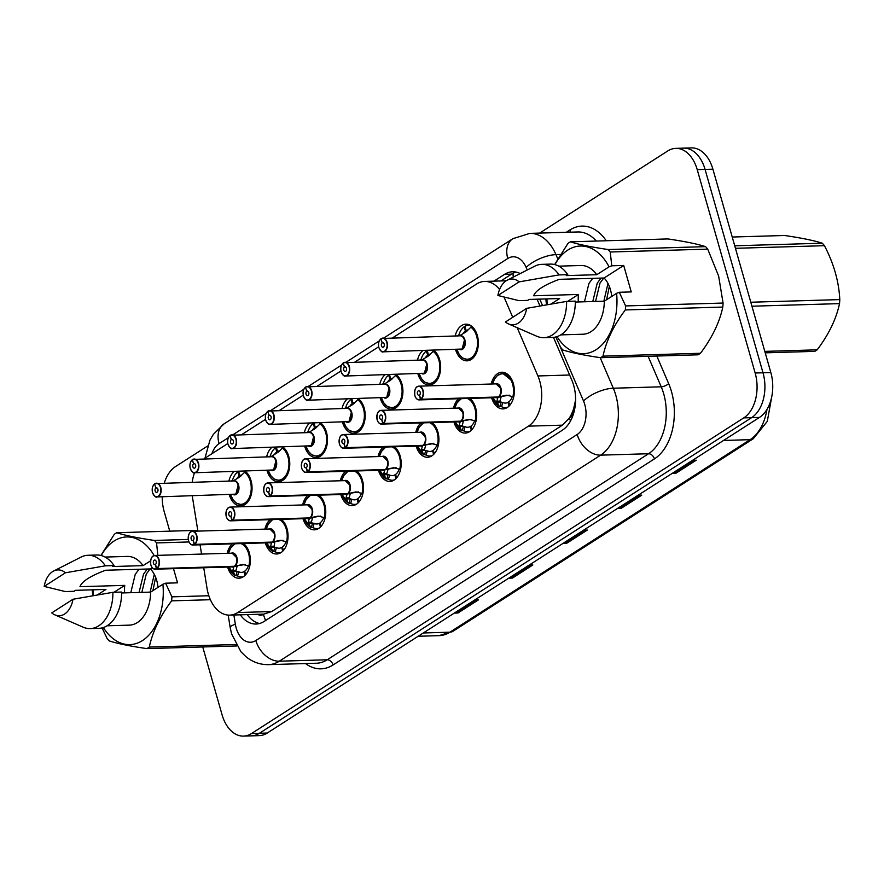 <?xml version="1.0" encoding="UTF-8"?>
<svg xmlns="http://www.w3.org/2000/svg" width="884" height="884" viewBox="0 0 884 884"><rect width="100%" height="100%" fill="white"/><g stroke="black" fill="none" stroke-linecap="round" stroke-linejoin="round"><path stroke-width="1.33" d="M266.625 456.873A18.332 11.912 88.3 0 1 271.786 447.414M282.979 447.083A18.332 11.912 88.3 0 1 288.759 456.442A18.332 11.912 88.3 0 1 278.405 481.747A18.332 11.912 88.3 0 1 267.034 470.619M304.339 432.696A18.332 11.912 88.3 0 1 309.511 423.226M320.693 422.895A18.332 11.912 88.3 0 1 326.472 432.254A18.332 11.912 88.3 0 1 316.118 457.569A18.332 11.912 88.3 0 1 304.748 446.442M342.053 408.507A18.332 11.912 88.3 0 1 347.224 399.038M358.407 398.706A18.332 11.912 88.3 0 1 364.186 408.065A18.332 11.912 88.3 0 1 353.832 433.381A18.332 11.912 88.3 0 1 342.462 422.254M379.777 384.319A18.332 11.912 88.3 0 1 384.938 374.86M396.131 374.529A18.332 11.912 88.3 0 1 401.911 383.888A18.332 11.912 88.3 0 1 391.557 409.193A18.332 11.912 88.3 0 1 380.186 398.065M417.491 360.142A18.332 11.912 88.3 0 1 422.662 350.672M433.845 350.34A18.332 11.912 88.3 0 1 439.624 359.7A18.332 11.912 88.3 0 1 429.27 385.015A18.332 11.912 88.3 0 1 417.9 373.888M455.205 335.953A18.332 11.912 88.3 0 1 465.901 324.174A18.332 11.912 88.3 0 1 477.338 335.511A18.332 11.912 88.3 0 1 466.984 360.827A18.332 11.912 88.3 0 1 455.614 349.699M228.901 481.062A18.332 11.912 88.3 0 1 234.072 471.592M245.255 471.26A18.332 11.912 88.3 0 1 251.034 480.62A18.332 11.912 88.3 0 1 240.68 505.935A18.332 11.912 88.3 0 1 229.31 494.808M264.902 529.129A18.332 11.912 88.3 0 1 270.073 519.67M281.256 519.339A18.332 11.912 88.3 0 1 287.035 528.698A18.332 11.912 88.3 0 1 276.681 554.003A18.332 11.912 88.3 0 1 265.31 542.875M302.615 504.952A18.332 11.912 88.3 0 1 307.787 495.482M318.969 495.151A18.332 11.912 88.3 0 1 324.748 504.51A18.332 11.912 88.3 0 1 314.395 529.825A18.332 11.912 88.3 0 1 303.024 518.698M340.34 480.763A18.332 11.912 88.3 0 1 345.5 471.294M356.694 470.962A18.332 11.912 88.3 0 1 362.473 480.321A18.332 11.912 88.3 0 1 352.119 505.637A18.332 11.912 88.3 0 1 340.749 494.51M378.054 456.575A18.332 11.912 88.3 0 1 383.225 447.116M394.408 446.785A18.332 11.912 88.3 0 1 400.187 456.144A18.332 11.912 88.3 0 1 389.833 481.448A18.332 11.912 88.3 0 1 378.462 470.321M415.767 432.398A18.332 11.912 88.3 0 1 420.939 422.928M432.121 422.596A18.332 11.912 88.3 0 1 437.9 431.956A18.332 11.912 88.3 0 1 427.547 457.271A18.332 11.912 88.3 0 1 416.176 446.144M453.492 408.209A18.332 11.912 88.3 0 1 458.652 398.739M469.846 398.408A18.332 11.912 88.3 0 1 475.614 407.767A18.332 11.912 88.3 0 1 465.271 433.083A18.332 11.912 88.3 0 1 453.89 421.955M491.206 384.021A18.332 11.912 88.3 0 1 501.902 372.241A18.332 11.912 88.3 0 1 513.339 383.59A18.332 11.912 88.3 0 1 502.985 408.894A18.332 11.912 88.3 0 1 491.614 397.767M227.188 553.318A18.332 11.912 88.3 0 1 232.348 543.848M243.542 543.516A18.332 11.912 88.3 0 1 249.321 552.876A18.332 11.912 88.3 0 1 238.967 578.191A18.332 11.912 88.3 0 1 227.597 567.064M203.74 567.771L207 588.147A34.377 22.332 -91.7 0 0 208.259 593.86A34.377 22.332 -91.7 0 0 229.707 615.131A34.377 22.332 -91.7 0 0 237.741 612.546L528.422 426.154A34.377 22.332 -91.7 0 0 537.914 375.954L517.195 327.699M573.915 407.612A34.377 22.332 88.3 0 1 569.13 418.331L569.484 418.099A11.459 7.448 -91.7 0 0 573.915 407.612L575.583 399.966M257.664 614.303A11.459 7.448 -91.7 0 0 263.41 614.347L263.775 614.126A34.377 22.332 88.3 0 1 263.675 614.126L229.707 615.131M263.775 614.126L271.764 611.54L562.456 425.149L569.13 418.331M192.27 495.902A34.377 22.332 -91.7 0 0 192.469 497.25L197.883 531.107M200.071 544.809L201.552 554.08M227.785 443.547L205.099 458.089A34.377 22.332 -91.7 0 0 204.182 458.719M194.491 472.763A34.377 22.332 -91.7 0 0 192.259 482.145M499.571 289.499A34.377 22.332 -91.7 0 0 484.62 281.432A34.377 22.332 -91.7 0 0 476.575 284.018L392.706 337.798M378.65 346.804L354.981 361.987M340.937 370.993L317.268 386.164M303.223 395.181L279.554 410.353M265.498 419.359L241.829 434.541M512.731 317.301L504.178 297.378A34.377 22.332 -91.7 0 0 504.079 297.157M539.671 233.078L667.751 150.954A34.377 22.332 88.3 0 1 675.785 148.368A34.377 22.332 88.3 0 1 697.222 169.64L755.157 373.004L763.002 372.783A34.377 22.332 88.3 0 1 751.621 417.657L259.399 733.278A34.377 22.332 88.3 0 1 251.354 735.864A34.377 22.332 88.3 0 0 259.399 733.278L751.621 417.657A34.377 22.332 88.3 0 0 763.002 372.783L705.067 169.408L763.002 372.783L770.837 372.551A34.377 22.332 88.3 0 1 759.466 417.425L267.233 733.046A34.377 22.332 88.3 0 1 259.2 735.632L243.52 736.096A34.377 22.332 88.3 0 1 222.083 714.824L202.745 646.966M675.785 148.368L683.63 148.136A34.377 22.332 88.3 0 1 705.067 169.408A34.377 22.332 88.3 0 0 683.63 148.136L691.465 147.904A34.377 22.332 88.3 0 1 712.902 169.175L770.837 372.551M672.901 472.929L674.558 473.216A9.171 6.497 57.3 0 0 675.807 473.305L696.238 460.21L692.559 460.321M672.138 473.415L675.807 473.305M618.435 507.847L620.093 508.134A9.171 6.497 57.3 0 0 621.341 508.234L641.773 495.139L638.093 495.239M617.673 508.344L621.341 508.234M455.039 612.623L456.697 612.91A9.171 6.497 57.3 0 0 457.945 612.999L478.377 599.904L474.697 600.015M454.277 613.109L457.945 612.999M509.504 577.694L511.162 577.981A9.171 6.497 57.3 0 0 512.411 578.081L532.842 564.986L529.162 565.086M508.742 578.191L512.411 578.081M563.97 542.776L565.627 543.063A9.171 6.497 57.3 0 0 566.876 543.152L587.308 530.057L583.628 530.168M563.207 543.262L566.876 543.152M240.26 614.811A34.377 22.332 -91.7 0 0 256.073 624.038A34.377 22.332 -91.7 0 0 264.106 621.452L562.301 430.243A34.377 22.332 -91.7 0 0 571.793 380.054L553.461 337.356M259.542 623.518A34.377 22.332 88.3 0 1 247.222 614.612M169.761 531.162L164.148 511.449A34.377 22.332 88.3 0 1 162.236 496.786M164.336 482.962A34.377 22.332 88.3 0 1 175.518 466.575L207.541 446.044M755.157 373.004A34.377 22.332 88.3 0 1 743.787 417.878L251.553 733.51A34.377 22.332 88.3 0 1 243.52 736.096M520.201 273.576A34.377 22.332 -91.7 0 0 512.587 271.775A34.377 22.332 -91.7 0 0 504.554 274.36L493.957 281.156M539.969 305.952L537.063 299.19M500.93 280.946L511.516 274.15A34.377 22.332 88.3 0 1 516.079 272.095M234.824 575.517L228.901 567.02A16.752 10.884 88.3 0 0 234.591 575.241L235.155 575.628A17.194 11.16 -91.7 0 1 235.133 575.617L232.801 570.511L234.028 566.511L236.857 566.202M151.042 558.931A6.873 4.464 88.3 0 1 154.777 555.45A6.873 4.464 88.3 0 1 159.065 559.705A6.873 4.464 88.3 0 1 156.965 568.567L234.382 566.279L242.614 564.5M156.965 568.567L156.722 568.357A6.641 4.321 -91.7 0 0 158.755 559.804A6.641 4.321 -91.7 0 0 153.054 556.191A6.641 4.321 -91.7 0 0 150.855 564.865A6.641 4.321 -91.7 0 0 156.38 568.578L156.612 568.788A6.873 4.464 88.3 0 1 155.186 569.197L232.525 566.92A6.873 4.464 -91.7 0 0 233.962 566.511L234.028 566.511M234.315 566.279A6.873 4.464 -91.7 0 0 236.415 557.428A6.873 4.464 -91.7 0 0 232.127 553.174A6.873 4.464 88.3 0 1 236.293 557.053A6.873 4.464 88.3 0 1 235.851 564.412M156.612 568.788L233.962 566.511M156.38 568.578L155.352 564.489A2.287 1.492 88.3 0 1 154.877 564.622A2.287 1.492 88.3 0 1 153.44 563.207A2.287 1.492 88.3 0 1 154.733 560.047A2.287 1.492 88.3 0 1 156.17 561.462A2.287 1.492 88.3 0 1 155.462 564.412L156.722 568.357M248.437 550.334A17.194 11.16 -91.7 0 0 242.57 543.549M243.509 576.644A17.194 11.16 88.3 0 1 241.542 576.965A17.194 11.16 88.3 0 1 237.597 575.992L236.028 575.606L237.133 571.395L238.702 571.771A12.608 8.188 -91.7 0 0 241.409 572.39A12.608 8.188 -91.7 0 0 244.028 571.639L244.802 571.616M235.155 575.628L236.028 575.606M245.752 574.6L244.68 571.219A12.608 8.188 -91.7 0 0 248.282 565.959M236.404 557.428L232.127 553.174L154.777 555.45C151.606 555.749 150.28 558.898 150.81 564.92C151.871 567.815 153.33 569.241 155.186 569.197A6.873 4.464 88.3 0 1 151.252 565.959M237.067 566.412L235.962 570.412L236.271 571.418L237.133 571.395M244.978 575.429L244.028 571.639M233.962 566.5L233.962 566.5A6.873 4.464 88.3 0 1 233.951 566.5L233.033 566.324M234.382 566.279L245.244 564.467M243.166 564.522L249.752 566.257M156.943 487.891L155.982 487.924L154.601 484.045A6.641 4.321 -91.7 0 0 152.578 492.609A6.641 4.321 -91.7 0 0 158.28 496.222A6.641 4.321 -91.7 0 0 160.479 487.548A6.641 4.321 -91.7 0 0 154.954 483.824L155.065 483.603A6.873 4.464 88.3 0 1 156.501 483.194A6.873 4.464 88.3 0 1 160.789 487.449A6.873 4.464 88.3 0 1 156.899 496.941A6.873 4.464 88.3 0 1 152.965 493.703M154.645 483.857C152.402 485.846 151.694 488.775 152.534 492.664C154.479 496.333 155.927 497.758 156.899 496.941L235.851 494.145A6.873 4.464 88.3 0 1 234.249 494.664A6.873 4.464 -91.7 0 0 235.851 494.145A6.873 4.464 -91.7 0 0 238.127 485.172A6.873 4.464 -91.7 0 0 233.84 480.918L155.009 483.625M155.982 487.924A2.287 1.492 88.3 0 1 156.457 487.78A2.287 1.492 88.3 0 1 157.882 489.206A2.287 1.492 88.3 0 1 156.59 492.366A2.287 1.492 88.3 0 1 155.164 490.952A2.287 1.492 88.3 0 1 155.86 488.001L157.065 487.968M241.177 504.764A17.194 11.16 -91.7 0 0 241.52 504.764A17.194 11.16 -91.7 0 0 245.542 503.471A17.194 11.16 -91.7 0 0 250.702 496.532M250.15 478.078A17.194 11.16 -91.7 0 0 245.155 471.791L245.874 471.769M240.879 476.045L239.111 476.1A12.608 8.188 -91.7 0 0 236.824 478.609M237.31 483.216A6.873 4.464 88.3 0 1 235.851 494.145L238.127 485.172M241.862 474.973A12.608 8.188 -91.7 0 0 239.763 475.68L241.255 475.636M233.475 494.686A7.083 4.597 88.3 0 0 238.989 487.725A7.083 4.597 88.3 0 0 233.177 480.907L239.487 477.15L245.155 471.791L250.238 478.288M250.713 496.499L245.542 503.471L241.52 504.753L236.658 503.217M239.111 476.1L237.785 471.946L238.813 471.912M238.702 471.459L239.763 475.68M231.42 481.128L232.569 480.056A17.194 11.16 88.3 0 1 237.785 471.946M155.86 488.001L154.601 484.045M281.234 552.456A17.194 11.16 88.3 0 1 279.256 552.787A17.194 11.16 88.3 0 1 275.311 551.815L272.869 551.439A17.194 11.16 -91.7 0 0 272.869 551.439L270.515 546.323L271.742 542.323L274.57 542.025M188.756 534.743A6.873 4.464 88.3 0 1 192.491 531.273A6.873 4.464 88.3 0 1 196.778 535.527A6.873 4.464 88.3 0 1 194.679 544.378L272.106 542.091L280.327 540.312M194.679 544.378L194.447 544.179A6.641 4.321 -91.7 0 0 196.469 535.616A6.641 4.321 -91.7 0 0 190.767 532.002A6.641 4.321 -91.7 0 0 188.579 540.677A6.641 4.321 -91.7 0 0 194.104 544.4L194.325 544.61A6.873 4.464 88.3 0 1 192.9 545.019L270.25 542.732A6.873 4.464 -91.7 0 0 271.675 542.323L271.742 542.323M272.029 542.091A6.873 4.464 -91.7 0 0 274.128 533.24A6.873 4.464 -91.7 0 0 269.841 528.986A6.873 4.464 88.3 0 1 274.018 532.864A6.873 4.464 88.3 0 1 273.565 540.223M194.325 544.61L270.758 542.135M194.104 544.4L193.066 540.301A2.287 1.492 88.3 0 1 192.59 540.444A2.287 1.492 88.3 0 1 191.165 539.019A2.287 1.492 88.3 0 1 192.458 535.859A2.287 1.492 88.3 0 1 193.883 537.273A2.287 1.492 88.3 0 1 193.187 540.223L194.447 544.179M286.151 526.146A17.194 11.16 -91.7 0 0 280.294 519.361M283.477 550.423L282.394 547.03A12.608 8.188 -91.7 0 0 285.996 541.77M274.128 533.24L269.841 528.986L192.491 531.273C189.32 531.56 188.005 534.721 188.524 540.743C189.585 543.627 191.043 545.052 192.9 545.019A6.873 4.464 88.3 0 1 188.966 541.77M274.78 542.235L273.985 547.229L276.427 547.583A12.608 8.188 -91.7 0 0 279.123 548.202A12.608 8.188 -91.7 0 0 281.742 547.45L282.526 547.428M282.703 551.24L281.742 547.45M272.106 542.091L282.957 540.279M272.88 551.428L272.316 551.063A16.752 10.884 88.3 0 1 266.625 542.842L272.537 551.34M280.88 540.334L287.466 542.069M310.571 527.251A17.194 11.16 -91.7 0 0 310.593 527.262L308.229 522.135L309.466 518.135L312.295 517.836M226.47 510.554A6.873 4.464 88.3 0 1 230.216 507.084A6.873 4.464 88.3 0 1 234.503 511.339A6.873 4.464 88.3 0 1 232.404 520.19L309.82 517.913L318.041 516.123M232.404 520.19L232.16 519.991A6.641 4.321 -91.7 0 0 234.194 511.427A6.641 4.321 -91.7 0 0 228.492 507.825A6.641 4.321 -91.7 0 0 226.293 516.499A6.641 4.321 -91.7 0 0 231.818 520.212L232.05 520.422A6.873 4.464 88.3 0 1 230.613 520.831L307.964 518.543A6.873 4.464 -91.7 0 0 309.389 518.135L309.466 518.135M309.743 517.913A6.873 4.464 -91.7 0 0 311.842 509.051A6.873 4.464 -91.7 0 0 307.555 504.808A6.873 4.464 88.3 0 1 311.732 508.676A6.873 4.464 88.3 0 1 311.29 516.046M232.05 520.422L309.389 518.135A6.873 4.464 88.3 0 1 309.389 518.135L308.472 517.947M231.818 520.212L230.779 516.123A2.287 1.492 88.3 0 1 230.304 516.256A2.287 1.492 88.3 0 1 228.879 514.842A2.287 1.492 88.3 0 1 230.172 511.67A2.287 1.492 88.3 0 1 231.597 513.096A2.287 1.492 88.3 0 1 230.901 516.046L232.16 519.991M323.864 501.968A17.194 11.16 -91.7 0 0 318.008 495.184M318.947 528.267A17.194 11.16 88.3 0 1 316.98 528.599A17.194 11.16 88.3 0 1 313.035 527.626L311.455 527.229L312.56 523.019L314.14 523.405A12.608 8.188 -91.7 0 0 316.848 524.013A12.608 8.188 -91.7 0 0 319.456 523.273L320.24 523.251M310.251 527.151L304.339 518.654A16.752 10.884 88.3 0 0 310.03 526.875L311.455 527.229M321.19 526.234L320.107 522.853A12.608 8.188 -91.7 0 0 323.71 517.593M311.842 509.051L307.555 504.808L230.216 507.084C227.044 507.372 225.718 510.532 226.249 516.554C227.298 519.449 228.757 520.875 230.613 520.831A6.873 4.464 88.3 0 1 226.68 517.582M312.505 518.046L311.389 522.046L311.698 523.052L312.56 523.019M320.417 527.063L319.456 523.273M309.82 517.913L320.671 516.09M318.605 516.157L325.19 517.891M356.661 504.09A17.194 11.16 88.3 0 1 354.694 504.41A17.194 11.16 88.3 0 1 350.749 503.438L348.307 503.073A17.194 11.16 -91.7 0 0 348.307 503.073L345.953 497.957L347.18 493.957L350.009 493.648M264.194 486.377A6.873 4.464 88.3 0 1 267.929 482.896A6.873 4.464 88.3 0 1 272.217 487.15A6.873 4.464 88.3 0 1 270.117 496.012L347.534 493.725L355.766 491.946M270.117 496.012L269.874 495.802A6.641 4.321 -91.7 0 0 271.907 487.25A6.641 4.321 -91.7 0 0 266.206 483.636A6.641 4.321 -91.7 0 0 264.007 492.311A6.641 4.321 -91.7 0 0 269.532 496.023L269.764 496.233A6.873 4.464 88.3 0 1 268.338 496.642L345.677 494.366A6.873 4.464 -91.7 0 0 347.103 493.957L347.18 493.957M347.467 493.725A6.873 4.464 -91.7 0 0 349.567 484.874A6.873 4.464 -91.7 0 0 345.279 480.62A6.873 4.464 88.3 0 1 349.445 484.498A6.873 4.464 88.3 0 1 349.003 491.858M269.764 496.233L347.103 493.946A6.873 4.464 88.3 0 0 347.114 493.946L347.114 493.946M269.532 496.023L268.504 491.935A2.287 1.492 88.3 0 1 268.029 492.068A2.287 1.492 88.3 0 1 266.592 490.653A2.287 1.492 88.3 0 1 267.885 487.493A2.287 1.492 88.3 0 1 269.322 488.907A2.287 1.492 88.3 0 1 268.614 491.858L269.874 495.802M361.589 477.78A17.194 11.16 -91.7 0 0 355.722 470.995M358.904 502.046L357.832 498.664A12.608 8.188 -91.7 0 0 361.434 493.405M349.556 484.874L345.279 480.62L267.929 482.896C264.758 483.194 263.432 486.344 263.962 492.366C265.023 495.261 266.482 496.686 268.338 496.642A6.873 4.464 88.3 0 1 264.404 493.405M350.219 493.858L349.114 497.858L349.423 498.863L351.854 499.217A12.608 8.188 -91.7 0 0 354.561 499.836A12.608 8.188 -91.7 0 0 357.18 499.084L357.954 499.062M358.131 502.874L357.18 499.084M347.534 493.725L358.396 491.913M348.307 503.062L347.743 502.687A16.752 10.884 88.3 0 1 342.064 494.465L347.976 502.963M356.318 491.968L362.904 493.703M385.689 478.785L379.777 470.288A16.752 10.884 88.3 0 0 385.468 478.509L386.021 478.885A17.194 11.16 -91.7 0 1 386.01 478.874L383.667 473.769L384.894 469.769L387.722 469.47M301.908 462.188A6.873 4.464 88.3 0 1 305.643 458.719A6.873 4.464 88.3 0 1 309.93 462.973A6.873 4.464 88.3 0 1 307.831 471.824L385.258 469.537L393.479 467.758M307.831 471.824L307.599 471.625A6.641 4.321 -91.7 0 0 309.621 463.061A6.641 4.321 -91.7 0 0 303.919 459.448A6.641 4.321 -91.7 0 0 301.731 468.122A6.641 4.321 -91.7 0 0 307.245 471.846L307.477 472.056A6.873 4.464 88.3 0 1 306.052 472.465L383.402 470.178A6.873 4.464 -91.7 0 0 384.827 469.769L384.894 469.769M385.181 469.537A6.873 4.464 -91.7 0 0 387.28 460.686A6.873 4.464 -91.7 0 0 382.993 456.431A6.873 4.464 88.3 0 1 387.17 460.31A6.873 4.464 88.3 0 1 386.717 467.669M307.477 472.056L383.91 469.581M307.245 471.846L306.218 467.747A2.287 1.492 88.3 0 1 305.742 467.89A2.287 1.492 88.3 0 1 304.317 466.465A2.287 1.492 88.3 0 1 305.61 463.304A2.287 1.492 88.3 0 1 307.035 464.719A2.287 1.492 88.3 0 1 306.339 467.669L307.599 471.625M399.303 453.591A17.194 11.16 -91.7 0 0 393.446 446.807M394.386 479.901A17.194 11.16 88.3 0 1 392.408 480.233A17.194 11.16 88.3 0 1 388.463 479.261L386.894 478.863L387.999 474.653L389.579 475.028A12.608 8.188 -91.7 0 0 392.275 475.647A12.608 8.188 -91.7 0 0 394.894 474.896L395.678 474.874M386.021 478.885L386.894 478.863M396.629 477.868L395.546 474.476A12.608 8.188 -91.7 0 0 399.148 469.216M387.28 460.686L382.993 456.431L305.643 458.719C302.472 459.006 301.157 462.166 301.676 468.188C302.737 471.073 304.195 472.498 306.052 472.465A6.873 4.464 88.3 0 1 302.118 469.216M387.932 469.68L386.827 473.669L387.137 474.675L387.999 474.653M395.855 478.686L394.894 474.896M385.258 469.537L396.109 467.724M394.032 467.78L400.618 469.514M194.657 463.713L193.695 463.735L192.325 459.868A6.641 4.321 -91.7 0 0 190.292 468.421A6.641 4.321 -91.7 0 0 195.994 472.034A6.641 4.321 -91.7 0 0 198.193 463.36A6.641 4.321 -91.7 0 0 192.668 459.647L192.789 459.426A6.873 4.464 88.3 0 1 194.215 459.017A6.873 4.464 88.3 0 1 198.502 463.271A6.873 4.464 88.3 0 1 194.624 472.763A6.873 4.464 88.3 0 1 190.69 469.514M192.358 459.669C190.115 461.658 189.419 464.597 190.248 468.487C192.193 472.144 193.651 473.57 194.624 472.763L273.576 469.957A6.873 4.464 88.3 0 1 271.963 470.476A6.873 4.464 -91.7 0 0 273.576 469.957A6.873 4.464 -91.7 0 0 275.852 460.984A6.873 4.464 -91.7 0 0 271.565 456.73L192.734 459.437M193.695 463.735A2.287 1.492 88.3 0 1 194.171 463.603A2.287 1.492 88.3 0 1 195.607 465.017A2.287 1.492 88.3 0 1 194.314 468.177A2.287 1.492 88.3 0 1 192.878 466.763A2.287 1.492 88.3 0 1 193.585 463.813L194.778 463.78M278.891 480.587A17.194 11.16 -91.7 0 0 279.233 480.576A17.194 11.16 -91.7 0 0 283.256 479.283A17.194 11.16 -91.7 0 0 288.416 472.343L283.256 479.283L279.233 480.576L274.372 479.04M287.875 453.89A17.194 11.16 -91.7 0 0 282.869 447.613L283.587 447.591M287.963 454.111L282.869 447.613L278.548 451.912L276.836 451.912A12.608 8.188 -91.7 0 0 274.537 454.42M275.023 459.039A6.873 4.464 88.3 0 1 273.576 469.957L275.841 460.984M279.576 450.785A12.608 8.188 -91.7 0 0 277.488 451.492L278.968 451.448M276.836 451.912L275.51 447.757L276.537 447.724M276.416 447.271L277.488 451.492M269.134 456.951L270.294 455.879A17.194 11.16 88.3 0 1 275.51 447.757M278.548 451.912L270.891 456.719A7.083 4.597 88.3 0 1 276.703 463.548A7.083 4.597 88.3 0 1 271.189 470.498M193.585 463.813L192.325 459.868M232.37 439.525L231.42 439.547L230.039 435.679A6.641 4.321 -91.7 0 0 228.017 444.243A6.641 4.321 -91.7 0 0 233.708 447.845A6.641 4.321 -91.7 0 0 235.906 439.171A6.641 4.321 -91.7 0 0 230.381 435.458L230.503 435.237A6.873 4.464 88.3 0 1 231.928 434.829A6.873 4.464 88.3 0 1 236.216 439.083A6.873 4.464 88.3 0 1 232.337 448.575A6.873 4.464 88.3 0 1 228.403 445.326M230.083 435.492C227.84 437.469 227.133 440.409 227.962 444.298C229.906 447.967 231.365 449.392 232.337 448.575L311.29 445.779A6.873 4.464 88.3 0 1 309.687 446.287A6.873 4.464 -91.7 0 0 311.29 445.779A6.873 4.464 -91.7 0 0 313.566 436.795A6.873 4.464 -91.7 0 0 309.278 432.541L230.448 435.248M231.42 439.547A2.287 1.492 88.3 0 1 231.895 439.414A2.287 1.492 88.3 0 1 233.321 440.829A2.287 1.492 88.3 0 1 232.028 444A2.287 1.492 88.3 0 1 230.602 442.575A2.287 1.492 88.3 0 1 231.299 439.624L232.503 439.591M316.616 456.398A17.194 11.16 -91.7 0 0 316.958 456.398A17.194 11.16 -91.7 0 0 320.969 455.105A17.194 11.16 -91.7 0 0 326.13 448.166M325.588 429.701A17.194 11.16 -91.7 0 0 320.583 423.425L321.301 423.403M316.306 427.679L314.549 427.734A12.608 8.188 -91.7 0 0 312.251 430.243M312.737 434.851A6.873 4.464 88.3 0 1 311.29 445.779L313.566 436.795M317.29 426.607A12.608 8.188 -91.7 0 0 315.201 427.315L316.682 427.27M308.903 446.309A7.083 4.597 88.3 0 0 314.428 439.359A7.083 4.597 88.3 0 0 308.604 432.53L314.914 428.784L320.583 423.425L325.677 429.922M326.152 448.122L320.969 455.105L316.947 456.387L312.096 454.851M314.549 427.734L313.223 423.569L314.251 423.546M314.14 423.093L315.201 427.315M306.858 432.762L308.008 431.69A17.194 11.16 88.3 0 1 313.223 423.569M231.299 439.624L230.039 435.679M270.095 415.336L269.134 415.369L267.753 411.491A6.641 4.321 -91.7 0 0 265.73 420.055A6.641 4.321 -91.7 0 0 271.432 423.668A6.641 4.321 -91.7 0 0 273.631 414.994A6.641 4.321 -91.7 0 0 268.106 411.27L268.217 411.049A6.873 4.464 88.3 0 1 269.653 410.64A6.873 4.464 88.3 0 1 273.941 414.894A6.873 4.464 88.3 0 1 270.051 424.386A6.873 4.464 88.3 0 1 266.117 421.149M267.797 411.303C265.554 413.292 264.846 416.22 265.686 420.11C267.631 423.779 269.079 425.204 270.051 424.386L349.003 421.591A6.873 4.464 88.3 0 1 347.401 422.11A6.873 4.464 -91.7 0 0 349.003 421.591A6.873 4.464 -91.7 0 0 351.279 412.618A6.873 4.464 -91.7 0 0 346.992 408.364L268.161 411.071M269.134 415.369A2.287 1.492 88.3 0 1 269.609 415.226A2.287 1.492 88.3 0 1 271.034 416.651A2.287 1.492 88.3 0 1 269.742 419.812A2.287 1.492 88.3 0 1 268.316 418.397A2.287 1.492 88.3 0 1 269.012 415.447L270.217 415.414M354.329 432.21A17.194 11.16 -91.7 0 0 354.672 432.21A17.194 11.16 -91.7 0 0 358.694 430.917A17.194 11.16 -91.7 0 0 363.854 423.977M363.302 405.524A17.194 11.16 -91.7 0 0 358.307 399.236L359.026 399.214M354.031 403.491L352.263 403.546A12.608 8.188 -91.7 0 0 349.976 406.054M350.462 410.662A6.873 4.464 88.3 0 1 349.003 421.591L351.279 412.618M355.014 402.419A12.608 8.188 -91.7 0 0 352.915 403.126L354.407 403.082M346.627 422.132A7.083 4.597 88.3 0 0 352.141 415.171A7.083 4.597 88.3 0 0 346.329 408.353L352.639 404.596L358.307 399.236L363.39 405.734M363.865 423.933L358.694 430.917L354.672 432.199L349.81 430.663M352.263 403.546L350.937 399.391L351.965 399.358M351.854 398.905L352.915 403.126M344.572 408.574L345.721 407.502A17.194 11.16 88.3 0 1 350.937 399.391M269.012 415.447L267.753 411.491M734.726 245.796L822.308 243.21C814.009 240.525 801.445 237.951 784.616 235.487L732.239 237.034M822.308 243.21A61.88 40.189 88.3 0 1 824.441 245.686L735.444 248.305M750.803 302.229L839.8 299.599C838.883 281.455 833.767 263.487 824.441 245.686M839.8 299.599A61.88 40.189 88.3 0 1 839.524 303.621L751.941 306.207M764.804 351.379L817.181 349.832C828.816 334.362 836.264 318.958 839.524 303.621M817.181 349.832A61.88 40.189 88.3 0 1 815.987 350.628A61.88 40.189 88.3 0 1 814.772 351.368L765.224 352.838M152.258 567.738L150.402 568.931L105.616 570.246C90.444 575.915 81.892 581.396 79.969 586.689L124.755 585.374L113.981 592.28M150.402 568.931A25.901 16.829 88.3 0 1 156.733 580.523A25.901 16.829 88.3 0 1 158.015 587.374M139.009 569.263L135.23 574.368L130.788 592.7M124.644 592.877A25.901 16.829 88.3 0 1 124.755 585.374M150.07 568.931L146.291 574.036L141.849 592.368M147.308 569.02L143.528 574.125L139.075 592.446M155.639 577.285L152.921 590.634M154.28 574.346L150.136 592.125M173.507 568.655L177.54 582.843L165.606 583.197L171.905 596.844A61.88 40.189 88.3 0 1 171.629 600.855C159.993 616.325 152.545 631.729 149.297 647.066A61.88 40.189 88.3 0 1 146.888 648.613C130.158 646.171 117.583 643.607 109.185 640.9A61.88 40.189 88.3 0 1 107.063 638.425L102.069 627.905M165.606 583.197L162.899 584.236A53.858 34.984 88.3 0 1 143.915 639.574A53.858 34.984 88.3 0 1 103.351 627.541M162.899 584.236L150.623 592.114A34.377 22.332 88.3 0 1 129.296 625.143L107.097 625.795M150.623 592.114L121.627 592.965M90.168 628.59A36.675 23.813 88.3 0 0 112.909 592.313L121.627 592.059A36.675 23.813 88.3 0 1 98.875 628.325L90.168 628.59A36.675 23.813 88.3 0 1 83.151 627.187L54.885 614.866A22.918 14.884 88.3 0 1 51.747 612.888L72.996 599.253A22.918 14.884 88.3 0 1 54.885 614.866M112.909 592.313L72.996 599.253M149.297 647.066L235.951 644.513M236.779 645.961L146.888 648.613M210.381 599.717L171.629 600.855M171.905 596.844L208.845 595.75M188.977 541.958L156.545 542.92L157.849 555.362M197.762 530.334L116.721 532.732C125.02 535.417 137.584 537.991 154.413 540.444L188.259 539.45M154.413 540.444A61.88 40.189 88.3 0 1 156.545 542.92M100.931 555.472L114.312 534.279A61.88 40.189 88.3 0 1 116.721 532.732M92.82 595.728L92.124 589.849M93.516 595.606A53.858 34.984 88.3 0 1 93.284 589.816M101.218 555.55A53.858 34.984 88.3 0 1 154.136 555.539M97.362 594.943L105.947 589.44L75.46 590.335L73.969 591.297L65.261 591.551L44.2 586.412A22.918 14.884 88.3 0 1 53.593 571.053L81.085 557.086A36.675 23.813 88.3 0 1 88.002 555.274L96.71 555.019A36.675 23.813 88.3 0 1 114.08 565.572L112.588 566.534L143.075 565.627L150.512 560.865M105.063 557.064L127.263 556.412A34.377 22.332 88.3 0 1 143.075 565.627M88.002 555.274A36.675 23.813 88.3 0 1 105.373 565.826L114.08 565.572M53.593 571.053A22.918 14.884 88.3 0 1 65.46 572.777L105.373 565.826M65.46 572.777L44.2 586.412M625.607 305.93L723.079 303.046A61.88 40.189 88.3 0 1 722.803 307.068L625.319 309.941A61.88 40.189 88.3 0 0 625.607 305.93L619.297 292.272L631.242 291.919L623.695 265.443L604.092 278.007L559.307 279.333C544.135 285.002 535.593 290.482 533.66 295.775L578.445 294.46L567.672 301.367M604.092 278.007A25.901 16.829 88.3 0 1 610.435 289.609A25.901 16.829 88.3 0 1 611.706 296.46M592.711 278.349L588.921 283.455L584.479 301.776M578.335 301.963A25.901 16.829 88.3 0 1 578.445 294.46M603.772 278.018L599.982 283.123L595.54 301.455M600.998 278.106L597.219 283.2L592.777 301.532M609.341 286.372L606.612 299.72M607.982 283.433L603.838 301.212M723.079 303.046L718.615 275.996L707.719 249.122L610.247 252.006L611.761 265.797L609.054 266.835A53.858 34.984 88.3 0 0 554.92 264.625M625.319 309.941C613.695 325.411 606.247 340.804 602.987 356.153L700.471 353.268C712.095 337.81 719.543 322.406 722.803 307.068M700.471 353.268A61.88 40.189 88.3 0 1 698.062 354.816L600.579 357.7C583.849 355.257 571.285 352.683 562.887 349.976A61.88 40.189 88.3 0 1 560.754 347.511L555.771 336.981M619.297 292.272L616.601 293.322A53.858 34.984 88.3 0 1 597.606 348.65A53.858 34.984 88.3 0 1 557.042 336.627M602.987 356.153A61.88 40.189 88.3 0 1 600.579 357.7M616.601 293.322L604.313 301.19A34.377 22.332 88.3 0 1 582.998 334.218L560.788 334.881M604.313 301.19L575.318 302.052M543.87 337.666A36.675 23.813 88.3 0 0 566.611 301.4L575.318 301.135A36.675 23.813 88.3 0 1 552.577 337.412L543.87 337.666A36.675 23.813 88.3 0 1 536.842 336.274L508.587 323.953A22.918 14.884 88.3 0 1 505.438 321.975L526.698 308.339A22.918 14.884 88.3 0 1 508.587 323.953M566.611 301.4L526.698 308.339M705.598 246.647C697.299 243.962 684.735 241.398 667.895 238.934L570.423 241.818C578.711 244.503 591.274 247.067 608.115 249.531L705.598 246.647A61.88 40.189 88.3 0 1 707.719 249.122M608.115 249.531A61.88 40.189 88.3 0 1 610.247 252.006M554.633 264.559L568.014 243.354A61.88 40.189 88.3 0 1 570.423 241.818M546.511 304.803L545.815 298.936M547.218 304.693A53.858 34.984 88.3 0 1 546.975 298.902M551.052 304.03L559.638 298.527L529.151 299.422L527.671 300.383L518.952 300.637L497.902 295.488A22.918 14.884 88.3 0 1 507.294 280.14L534.776 266.172A36.675 23.813 88.3 0 1 541.704 264.36L550.412 264.106A36.675 23.813 88.3 0 1 567.782 274.659L566.29 275.609L596.777 274.714L609.054 266.835M558.765 266.15L580.965 265.498A34.377 22.332 88.3 0 1 596.777 274.714M541.704 264.36A36.675 23.813 88.3 0 1 559.064 274.913L567.782 274.659M507.294 280.14A22.918 14.884 88.3 0 1 519.151 281.863L559.064 274.913M519.151 281.863L497.902 295.488M623.695 265.443L611.761 265.797M423.723 454.696A17.194 11.16 -91.7 0 0 423.745 454.707L421.381 449.58L422.618 445.58L425.447 445.282M339.622 438A6.873 4.464 88.3 0 1 343.368 434.53A6.873 4.464 88.3 0 1 347.655 438.784A6.873 4.464 88.3 0 1 345.556 447.636L422.972 445.359L431.193 443.569M345.556 447.636L345.312 447.437A6.641 4.321 -91.7 0 0 347.346 438.873A6.641 4.321 -91.7 0 0 341.644 435.271A6.641 4.321 -91.7 0 0 339.445 443.945A6.641 4.321 -91.7 0 0 344.97 447.658L345.202 447.868A6.873 4.464 88.3 0 1 343.766 448.276L421.115 445.989A6.873 4.464 -91.7 0 0 422.541 445.58L422.618 445.58M422.895 445.359A6.873 4.464 -91.7 0 0 424.994 436.497A6.873 4.464 -91.7 0 0 420.707 432.254A6.873 4.464 88.3 0 1 424.884 436.121A6.873 4.464 88.3 0 1 424.442 443.481M345.202 447.868L422.541 445.58A6.873 4.464 88.3 0 1 422.541 445.58L421.624 445.392M344.97 447.658L343.931 443.569A2.287 1.492 88.3 0 1 343.456 443.702A2.287 1.492 88.3 0 1 342.031 442.287A2.287 1.492 88.3 0 1 343.323 439.116A2.287 1.492 88.3 0 1 344.749 440.541A2.287 1.492 88.3 0 1 344.053 443.492L345.312 447.437M437.016 429.414A17.194 11.16 -91.7 0 0 431.16 422.629M432.099 455.713A17.194 11.16 88.3 0 1 430.132 456.045A17.194 11.16 88.3 0 1 426.187 455.072L424.607 454.674L425.712 450.464L427.292 450.851A12.608 8.188 -91.7 0 0 429.989 451.459A12.608 8.188 -91.7 0 0 432.608 450.718L433.392 450.696M423.403 454.597L417.491 446.1A16.752 10.884 88.3 0 0 423.182 454.321L424.607 454.674M434.342 453.68L433.259 450.299A12.608 8.188 -91.7 0 0 436.862 445.039M424.994 436.497L420.707 432.254L343.368 434.53C340.196 434.817 338.87 437.978 339.401 444C340.451 446.895 341.909 448.321 343.766 448.276A6.873 4.464 88.3 0 1 339.832 445.028M425.657 445.492L424.541 449.492L424.85 450.497L425.712 450.464M433.569 454.509L432.608 450.718M422.972 445.359L433.823 443.536M431.757 443.602L438.342 445.337M469.813 431.536A17.194 11.16 88.3 0 1 467.846 431.856A17.194 11.16 88.3 0 1 463.901 430.884L461.459 430.519A17.194 11.16 -91.7 0 0 461.459 430.519L459.105 425.403L460.332 421.403L463.161 421.093M377.346 413.822A6.873 4.464 88.3 0 1 381.081 410.342A6.873 4.464 88.3 0 1 385.369 414.596A6.873 4.464 88.3 0 1 383.269 423.458L460.686 421.171L468.918 419.392M383.269 423.458L383.026 423.248A6.641 4.321 -91.7 0 0 385.059 414.695A6.641 4.321 -91.7 0 0 379.358 411.082A6.641 4.321 -91.7 0 0 377.159 419.756A6.641 4.321 -91.7 0 0 382.684 423.469L382.916 423.679A6.873 4.464 88.3 0 1 381.49 424.088L458.829 421.812A6.873 4.464 -91.7 0 0 460.255 421.403L460.332 421.403M460.619 421.171A6.873 4.464 -91.7 0 0 462.719 412.32A6.873 4.464 -91.7 0 0 458.431 408.065A6.873 4.464 88.3 0 1 462.597 411.944A6.873 4.464 88.3 0 1 462.155 419.303M382.916 423.679L460.255 421.392A6.873 4.464 88.3 0 0 460.266 421.392L460.266 421.392M382.684 423.469L381.656 419.381A2.287 1.492 88.3 0 1 381.181 419.513A2.287 1.492 88.3 0 1 379.744 418.099A2.287 1.492 88.3 0 1 381.037 414.939A2.287 1.492 88.3 0 1 382.474 416.353A2.287 1.492 88.3 0 1 381.766 419.303L383.026 423.248M474.741 405.226A17.194 11.16 -91.7 0 0 468.874 398.441M472.056 429.491L470.984 426.11A12.608 8.188 -91.7 0 0 474.586 420.85M462.708 412.32L458.431 408.065L381.081 410.342C377.91 410.64 376.584 413.789 377.114 419.812C378.175 422.707 379.634 424.132 381.49 424.088A6.873 4.464 88.3 0 1 377.556 420.85M463.371 421.303L462.266 425.303L462.575 426.309L465.006 426.663A12.608 8.188 -91.7 0 0 467.713 427.281A12.608 8.188 -91.7 0 0 470.332 426.53L471.106 426.508M471.282 430.32L470.332 426.53M460.686 421.171L471.548 419.359M461.459 430.508L460.896 430.132A16.752 10.884 88.3 0 1 455.216 421.911L461.117 430.409M469.47 419.414L476.056 421.149M499.151 406.32A17.194 11.16 -91.7 0 0 499.173 406.331L496.819 401.214L498.046 397.214L500.874 396.916M415.06 389.634A6.873 4.464 88.3 0 1 418.795 386.164A6.873 4.464 88.3 0 1 423.082 390.419A6.873 4.464 88.3 0 1 420.983 399.27L498.41 396.982L506.631 395.203M420.983 399.27L420.751 399.071A6.641 4.321 -91.7 0 0 422.773 390.507A6.641 4.321 -91.7 0 0 417.071 386.894A6.641 4.321 -91.7 0 0 414.872 395.568A6.641 4.321 -91.7 0 0 420.397 399.292L420.629 399.502A6.873 4.464 88.3 0 1 419.204 399.911L496.554 397.623A6.873 4.464 -91.7 0 0 497.979 397.214L498.046 397.214M498.333 396.982A6.873 4.464 -91.7 0 0 500.432 388.131A6.873 4.464 -91.7 0 0 496.145 383.877A6.873 4.464 88.3 0 1 500.322 387.756A6.873 4.464 88.3 0 1 499.869 395.115M420.629 399.502L497.062 397.026M420.397 399.292L419.37 395.192A2.287 1.492 88.3 0 1 418.894 395.336A2.287 1.492 88.3 0 1 417.469 393.91A2.287 1.492 88.3 0 1 418.762 390.75A2.287 1.492 88.3 0 1 420.187 392.164A2.287 1.492 88.3 0 1 419.491 395.115L420.751 399.071M512.455 381.037A17.194 11.16 -91.7 0 0 502.808 373.368A17.194 11.16 -91.7 0 0 502.51 373.379M507.538 407.347A17.194 11.16 88.3 0 1 505.56 407.679A17.194 11.16 88.3 0 1 501.615 406.706L500.046 406.308L501.151 402.098L502.731 402.474A12.608 8.188 -91.7 0 0 505.427 403.093A12.608 8.188 -91.7 0 0 508.046 402.342L508.83 402.319M498.841 406.231L492.929 397.734A16.752 10.884 88.3 0 0 498.62 405.955L500.046 406.308M509.781 405.314L508.698 401.922A12.608 8.188 -91.7 0 0 512.3 396.662M500.432 388.131L496.145 383.877L418.795 386.164C415.624 386.452 414.309 389.612 414.828 395.634C415.889 398.518 417.347 399.944 419.204 399.911A6.873 4.464 88.3 0 1 415.27 396.662M501.084 397.126L499.979 401.115L500.289 402.121L501.151 402.098M498.786 374.661L502.797 373.368L512.532 381.236M509.007 406.132L508.046 402.342M498.41 396.982L509.261 395.17M507.184 395.225L513.77 396.96M307.809 391.159L306.847 391.181L305.477 387.314A6.641 4.321 -91.7 0 0 303.444 395.866A6.641 4.321 -91.7 0 0 309.146 399.48A6.641 4.321 -91.7 0 0 311.345 390.805A6.641 4.321 -91.7 0 0 305.82 387.093L305.941 386.872A6.873 4.464 88.3 0 1 307.367 386.463A6.873 4.464 88.3 0 1 311.654 390.717A6.873 4.464 88.3 0 1 307.776 400.209A6.873 4.464 88.3 0 1 303.842 396.96M305.51 387.115C303.267 389.104 302.571 392.043 303.4 395.921C305.345 399.59 306.803 401.016 307.776 400.209L386.728 397.402A6.873 4.464 88.3 0 1 385.115 397.922A6.873 4.464 -91.7 0 0 386.728 397.402A6.873 4.464 -91.7 0 0 389.004 388.43A6.873 4.464 -91.7 0 0 384.717 384.175L305.875 386.883M306.847 391.181A2.287 1.492 88.3 0 1 307.323 391.048A2.287 1.492 88.3 0 1 308.759 392.463A2.287 1.492 88.3 0 1 307.466 395.623A2.287 1.492 88.3 0 1 306.03 394.209A2.287 1.492 88.3 0 1 306.737 391.258L307.93 391.225M392.043 408.032A17.194 11.16 -91.7 0 0 392.386 408.021A17.194 11.16 -91.7 0 0 396.408 406.728A17.194 11.16 -91.7 0 0 401.568 399.789M401.027 381.336A17.194 11.16 -91.7 0 0 396.021 375.059L396.739 375.037M391.745 379.313L389.988 379.358A12.608 8.188 -91.7 0 0 387.689 381.866M388.175 386.485A6.873 4.464 88.3 0 1 386.728 397.402L388.993 388.43M392.728 378.23A12.608 8.188 -91.7 0 0 390.64 378.938L392.12 378.893M401.115 381.557L396.021 375.059M401.579 399.756L396.408 406.728L392.386 408.021L387.523 406.485M389.988 379.358L388.662 375.203L389.689 375.17M389.568 374.717L390.64 378.938M382.286 384.396L383.446 383.324A17.194 11.16 88.3 0 1 388.662 375.203M396.021 375.07L390.352 380.418L384.043 384.164A7.083 4.597 88.3 0 1 389.855 390.993A7.083 4.597 88.3 0 1 384.341 397.944M306.737 391.258L305.477 387.314M345.522 366.971L344.572 366.993L343.191 363.125A6.641 4.321 -91.7 0 0 341.169 371.689A6.641 4.321 -91.7 0 0 346.859 375.291A6.641 4.321 -91.7 0 0 349.058 366.617A6.641 4.321 -91.7 0 0 343.533 362.904L343.655 362.683A6.873 4.464 88.3 0 1 345.08 362.274A6.873 4.464 88.3 0 1 349.368 366.529A6.873 4.464 88.3 0 1 345.489 376.02A6.873 4.464 88.3 0 1 341.555 372.772M343.235 362.937C340.992 364.915 340.285 367.854 341.113 371.744C343.058 375.413 344.517 376.838 345.489 376.02L424.442 373.225A6.873 4.464 88.3 0 1 422.839 373.733A6.873 4.464 -91.7 0 0 424.442 373.225A6.873 4.464 -91.7 0 0 426.718 364.241A6.873 4.464 -91.7 0 0 422.43 359.987L343.6 362.694M344.572 366.993A2.287 1.492 88.3 0 1 345.047 366.86A2.287 1.492 88.3 0 1 346.473 368.274A2.287 1.492 88.3 0 1 345.18 371.446A2.287 1.492 88.3 0 1 343.754 370.02A2.287 1.492 88.3 0 1 344.451 367.07L345.655 367.037M429.768 383.844A17.194 11.16 -91.7 0 0 430.11 383.844A17.194 11.16 -91.7 0 0 434.121 382.551A17.194 11.16 -91.7 0 0 439.282 375.612L434.121 382.551L430.099 383.833L425.248 382.297M438.74 357.147A17.194 11.16 -91.7 0 0 433.735 350.871L434.453 350.849M429.458 355.125L427.701 355.18A12.608 8.188 -91.7 0 0 425.403 357.688M425.889 362.296A6.873 4.464 88.3 0 1 424.442 373.225L426.718 364.241M430.442 354.053A12.608 8.188 -91.7 0 0 428.353 354.76L429.834 354.716M422.055 373.755A7.083 4.597 88.3 0 0 427.58 366.805A7.083 4.597 88.3 0 0 421.756 359.976L428.066 356.23L433.735 350.871L438.829 357.368M427.701 355.18L426.375 351.014L427.403 350.992M427.292 350.539L428.353 354.76M419.999 360.208L421.16 359.136A17.194 11.16 88.3 0 1 426.375 351.014M344.451 367.07L343.191 363.125M383.247 342.782L382.286 342.815L380.905 338.937A6.641 4.321 -91.7 0 0 378.882 347.5A6.641 4.321 -91.7 0 0 384.584 351.114A6.641 4.321 -91.7 0 0 386.783 342.439A6.641 4.321 -91.7 0 0 381.258 338.716L381.369 338.495A6.873 4.464 88.3 0 1 382.805 338.086A6.873 4.464 88.3 0 1 387.093 342.34A6.873 4.464 88.3 0 1 383.203 351.832A6.873 4.464 88.3 0 1 379.269 348.594M380.949 338.749C378.706 340.738 377.998 343.666 378.838 347.556C380.783 351.224 382.231 352.65 383.203 351.832L462.155 349.036A6.873 4.464 88.3 0 1 460.553 349.556A6.873 4.464 -91.7 0 0 462.155 349.036A6.873 4.464 -91.7 0 0 464.432 340.064A6.873 4.464 -91.7 0 0 460.144 335.809L381.313 338.517M382.286 342.815A2.287 1.492 88.3 0 1 382.761 342.672A2.287 1.492 88.3 0 1 384.186 344.097A2.287 1.492 88.3 0 1 382.894 347.257A2.287 1.492 88.3 0 1 381.468 345.843A2.287 1.492 88.3 0 1 382.164 342.893L383.369 342.848M467.481 359.655A17.194 11.16 -91.7 0 0 467.824 359.655A17.194 11.16 -91.7 0 0 471.846 358.363A17.194 11.16 -91.7 0 0 477.006 351.423M476.454 332.97A17.194 11.16 -91.7 0 0 471.459 326.682L472.178 326.66M468.166 329.865A12.608 8.188 -91.7 0 0 466.067 330.572L464.984 326.262A17.194 11.16 88.3 0 1 468.553 325.246A17.194 11.16 88.3 0 1 470.542 325.456M467.183 330.936L465.415 330.992A12.608 8.188 -91.7 0 0 463.128 333.5M463.614 338.108A6.873 4.464 88.3 0 1 462.155 349.036L464.432 340.064M466.067 330.572L467.559 330.528M459.779 349.578A7.083 4.597 88.3 0 0 465.293 342.616A7.083 4.597 88.3 0 0 459.481 335.798L465.791 332.041L471.459 326.682L476.542 333.18M477.017 351.379L471.846 358.363L467.824 359.644L462.962 358.108M465.415 330.992L464.089 326.837L465.117 326.804M457.724 336.019L458.873 334.948A17.194 11.16 88.3 0 1 464.089 326.837M382.164 342.893L380.905 338.937M263.41 614.347A34.377 24.354 57.3 0 0 265.653 620.469M513.007 273.3A34.377 24.354 57.3 0 0 513.306 277.09M569.484 418.099A34.377 24.354 57.3 0 0 570.456 421.082M271.764 611.54L237.741 612.546M504.874 297.356L504.178 297.378M569.627 375.015L537.914 375.954M562.456 425.149L528.422 426.154M771.82 396.319L767.301 421.337L753.29 438.729A11.459 8.122 -122.7 0 1 750.118 439.668A45.835 29.769 -91.7 0 0 766.981 409.347M423.292 632.977L449.879 632.193A11.459 8.122 57.3 0 0 453.05 631.242L439.16 635.64A45.835 29.769 -91.7 0 0 449.879 632.193L750.118 439.668L723.543 440.453M759.466 417.425L743.787 417.878M267.233 733.046L251.553 733.51M712.902 169.175L697.222 169.64M585.849 530.102L565.627 543.063M531.383 565.031L511.162 577.981M476.918 599.949L456.697 612.91M640.314 495.173L620.093 508.134M694.78 460.255L674.558 473.216M233.873 614.999L235.354 624.259A22.918 14.884 -91.7 0 0 236.205 628.071A22.918 14.884 -91.7 0 0 255.852 640.524L577.197 434.475A22.918 14.884 -91.7 0 0 584.777 404.563A22.918 14.884 -91.7 0 0 583.528 401.016L559.329 344.661M600.17 357.633L613.308 388.22A45.835 29.769 88.3 0 1 615.816 395.314A45.835 29.769 88.3 0 1 600.656 455.149L279.3 661.199A45.835 29.769 88.3 0 1 268.592 664.646L316.494 663.232A45.835 29.769 -91.7 0 0 327.213 659.784L648.558 453.735A45.835 29.769 -91.7 0 0 663.718 393.899A45.835 29.769 -91.7 0 0 661.21 386.805L648.105 356.296M656.812 356.031L668.658 383.612A51.57 33.493 88.3 0 1 654.425 458.895L333.08 664.956A5.735 4.055 57.3 0 0 327.213 659.784L279.3 661.199A22.918 16.232 -122.7 0 1 255.852 640.524M668.658 383.612A5.735 2.265 -23.2 0 1 661.21 386.805L613.308 388.22A22.918 9.05 156.8 0 0 583.528 401.016M333.08 664.956A51.57 33.493 88.3 0 1 305.51 663.553M566.29 232.293L569.904 229.984A51.57 33.493 88.3 0 1 606.258 240.757M577.197 434.475A22.918 16.232 -122.7 0 0 600.656 455.149L648.558 453.735A5.735 4.055 57.3 0 1 654.425 458.895M596.313 241.045A45.835 29.769 -91.7 0 0 577.771 231.962L529.87 233.376A45.835 29.769 88.3 0 1 555.948 254.636L560.357 254.504M527.262 269.996L526.157 267.421A22.918 9.05 156.8 0 1 555.948 254.636L557.749 258.835M542.511 305.499L539.77 299.112M526.157 267.421A22.918 14.884 -91.7 0 0 507.77 258.515L383.711 338.064M379.258 340.926L345.998 362.252M341.533 365.103L308.273 386.43M303.82 389.291L270.559 410.618M266.106 413.48L232.846 434.806M228.381 437.657L219.077 443.635A22.918 14.884 -91.7 0 0 211.884 453.746M570.136 232.183A5.735 4.055 57.3 0 0 569.904 229.984M507.77 258.515A22.918 16.232 -122.7 0 1 512.819 238.713L224.116 423.823L213.364 434.331L209.961 440.133L204.977 458.166M219.077 443.635A22.918 16.232 -122.7 0 1 224.116 423.823M235.354 624.259A22.918 3.414 170.9 0 0 230.149 627.364L228.183 615.098M511.516 274.15L504.554 274.36M233.884 566.909A7.083 4.597 88.3 0 1 231.774 566.942M231.343 553.196A7.083 4.597 88.3 0 1 236.857 557.263A7.083 4.597 88.3 0 1 235.144 566.103M234.901 543.782L230.591 548.157L228.492 553.285A16.752 10.884 88.3 0 1 235.31 543.759M240.967 543.594A16.752 10.884 88.3 0 1 248.824 566.125M238.702 571.771L237.597 575.992M232.801 570.511L235.962 570.412M233.033 571.517L236.271 571.418M152.755 486.675A6.873 4.464 88.3 0 1 154.601 483.924M244.382 472.211A16.752 10.884 88.3 0 1 248.371 499.239A16.752 10.884 88.3 0 1 230.625 494.764L232.967 499.67L236.227 503.073L241.52 504.764L244.791 504.665M232.569 480.056L233.531 480.642M271.609 542.721A7.083 4.597 88.3 0 1 269.487 542.754M269.056 529.008A7.083 4.597 88.3 0 1 274.57 533.074A7.083 4.597 88.3 0 1 272.858 541.925M272.615 519.593L268.316 523.98L266.206 529.096A16.752 10.884 88.3 0 1 273.023 519.582M278.692 519.416A16.752 10.884 88.3 0 1 286.549 541.936M276.427 547.583L275.311 551.815M270.515 546.323L273.675 546.224M270.758 547.329L273.985 547.229M273.742 551.417L274.847 547.207M309.323 518.543A7.083 4.597 88.3 0 1 307.201 518.565M306.781 504.83A7.083 4.597 88.3 0 1 312.284 508.886A7.083 4.597 88.3 0 1 310.571 517.737M310.328 495.405L306.03 499.791L303.919 504.908A16.752 10.884 88.3 0 1 310.737 495.394M316.406 495.228A16.752 10.884 88.3 0 1 324.262 517.748M314.14 523.405L313.035 527.626M308.229 522.135L311.389 522.046M308.472 523.14L311.698 523.052M347.036 494.355A7.083 4.597 88.3 0 1 344.926 494.388M344.495 480.642A7.083 4.597 88.3 0 1 350.009 484.708A7.083 4.597 88.3 0 1 348.296 493.548M346.185 493.758L347.103 493.946M348.053 471.227L343.743 475.603L341.644 480.73A16.752 10.884 88.3 0 1 348.462 471.205M354.119 471.039A16.752 10.884 88.3 0 1 361.976 493.57M351.854 499.217L350.749 503.438M345.953 497.957L349.114 497.858M346.185 498.963L349.423 498.863M349.18 503.051L350.285 498.841M384.761 470.166A7.083 4.597 88.3 0 1 382.639 470.2M382.208 456.453A7.083 4.597 88.3 0 1 387.722 460.52A7.083 4.597 88.3 0 1 386.01 469.371M385.767 447.039L381.468 451.426L379.358 456.542A16.752 10.884 88.3 0 1 386.175 447.028M391.844 446.862A16.752 10.884 88.3 0 1 399.701 469.382M389.579 475.028L388.463 479.261M383.667 473.769L386.827 473.669M383.91 474.774L387.137 474.675M190.48 462.487A6.873 4.464 88.3 0 1 192.314 459.735M282.095 448.033A16.752 10.884 88.3 0 1 286.084 475.051A16.752 10.884 88.3 0 1 268.338 470.586L270.681 475.481L273.952 478.896L279.233 480.576L282.504 480.487M270.294 455.879L271.244 456.464M228.194 438.298A6.873 4.464 88.3 0 1 230.039 435.547M319.82 423.845A16.752 10.884 88.3 0 1 323.809 450.873A16.752 10.884 88.3 0 1 306.063 446.398L308.406 451.304L311.665 454.707L316.958 456.398L320.229 456.299M308.008 431.69L308.969 432.276M265.907 414.121A6.873 4.464 88.3 0 1 267.753 411.369M357.534 399.656A16.752 10.884 88.3 0 1 361.523 426.685A16.752 10.884 88.3 0 1 343.777 422.209L346.119 427.116L349.379 430.519L354.672 432.21L357.943 432.11M345.721 407.502L346.683 408.088M422.475 445.989A7.083 4.597 88.3 0 1 420.353 446.011M419.933 432.276A7.083 4.597 88.3 0 1 425.436 436.331A7.083 4.597 88.3 0 1 423.723 445.182M423.48 422.85L419.182 427.237L417.071 432.353A16.752 10.884 88.3 0 1 423.889 422.839M429.558 422.674A16.752 10.884 88.3 0 1 437.414 445.193M427.292 450.851L426.187 455.072M421.381 449.58L424.541 449.492M421.624 450.586L424.85 450.497M460.188 421.801A7.083 4.597 88.3 0 1 458.078 421.834M457.647 408.088A7.083 4.597 88.3 0 1 463.161 412.154A7.083 4.597 88.3 0 1 461.448 420.994M459.337 421.204L460.255 421.392M461.205 398.673L456.895 403.049L454.796 408.176A16.752 10.884 88.3 0 1 461.614 398.651M467.271 398.485A16.752 10.884 88.3 0 1 475.128 421.016M465.006 426.663L463.901 430.884M459.105 425.403L462.266 425.303M459.337 426.408L462.575 426.309M462.332 430.497L463.437 426.287M497.913 397.612A7.083 4.597 88.3 0 1 495.791 397.645M495.36 383.899A7.083 4.597 88.3 0 1 500.874 387.966A7.083 4.597 88.3 0 1 499.162 396.817M502.797 373.368L497.604 375.368L494.62 378.871L492.51 383.988A16.752 10.884 88.3 0 1 506.543 375.081A16.752 10.884 88.3 0 1 512.853 396.828M502.731 402.474L501.615 406.706M496.819 401.214L499.979 401.115M497.062 402.22L500.289 402.121M303.632 389.932A6.873 4.464 88.3 0 1 305.466 387.181M395.247 375.479A16.752 10.884 88.3 0 1 399.236 402.496A16.752 10.884 88.3 0 1 381.49 398.032L383.833 402.927L387.104 406.342L392.386 408.021L395.656 407.933M383.446 383.324L384.396 383.91M341.346 365.744A6.873 4.464 88.3 0 1 343.191 362.993M432.972 351.291A16.752 10.884 88.3 0 1 436.961 378.319A16.752 10.884 88.3 0 1 419.215 373.844L421.558 378.75L424.817 382.153L430.099 383.844L433.381 383.744M421.16 359.136L422.121 359.722M379.059 341.567A6.873 4.464 88.3 0 1 380.905 338.815M470.686 327.102A16.752 10.884 88.3 0 1 474.675 354.13A16.752 10.884 88.3 0 1 456.929 349.655L459.271 354.561L462.531 357.965L467.824 359.655L471.095 359.556M458.873 334.948L459.835 335.533M506.167 280.792L484.62 281.432M753.29 438.729L453.05 631.242M439.16 635.64L418.176 636.259M230.149 627.364L231.575 633.839L240.934 651.751L246.172 656.867C252.78 662.182 260.261 664.768 268.592 664.646M529.87 233.376L512.819 238.713M241.542 576.965L243.067 576.921M279.256 552.787L280.792 552.743M316.98 528.599L318.505 528.555M354.694 504.41L356.219 504.366M392.408 480.233L393.944 480.189M430.132 456.045L431.657 456M467.846 431.856L469.371 431.812M502.808 373.368L506.079 373.269M505.56 407.679L507.096 407.634M468.553 325.246L470.078 325.19"/></g></svg>
